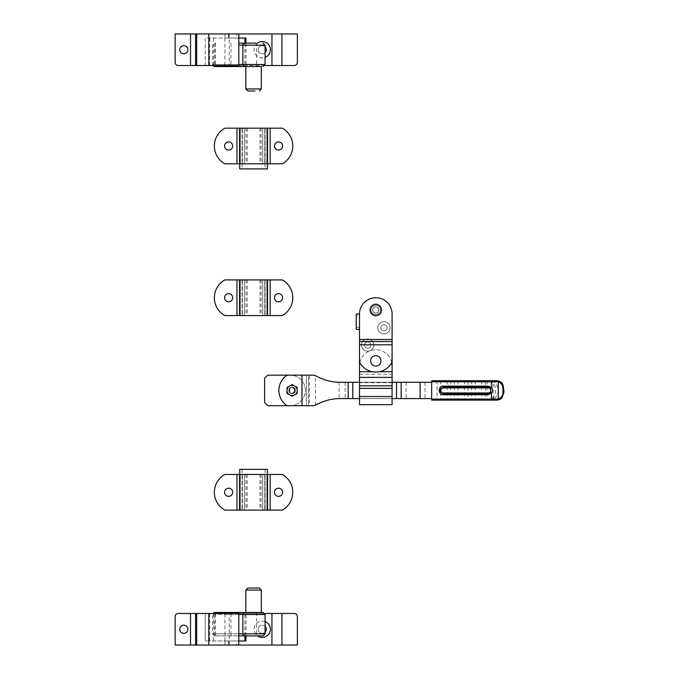 <?xml version="1.0" encoding="UTF-8"?>
<svg xmlns="http://www.w3.org/2000/svg" width="679" height="679" viewBox="0 0 679 679"><rect width="100%" height="100%" fill="white"/><g stroke="black" fill="none" stroke-linecap="round" stroke-linejoin="round"><path stroke-width="0.51" stroke-dasharray="3.4 2.55" d="M295.433 390.425A3.31 3.31 0 0 1 292.123 393.735A3.31 3.31 0 0 1 288.813 390.425A3.31 3.31 0 0 0 292.123 393.735A3.31 3.31 0 0 0 295.433 390.425A3.31 3.31 0 0 1 292.123 393.735A3.31 3.31 0 0 1 288.813 390.425A3.31 3.31 0 0 0 292.123 393.735A3.31 3.31 0 0 0 295.433 390.425A3.31 3.31 0 0 0 292.123 387.115A3.31 3.31 0 0 0 288.813 390.425A3.31 3.31 0 0 1 292.123 387.115A3.31 3.31 0 0 1 295.433 390.425A3.31 3.31 0 0 0 292.123 387.115A3.31 3.31 0 0 0 288.813 390.425A3.31 3.31 0 0 1 292.123 387.115A3.31 3.31 0 0 1 295.433 390.425A3.31 3.31 0 0 0 292.123 387.115A3.31 3.31 0 0 0 288.813 390.425A3.31 3.31 0 0 0 292.123 393.735A3.31 3.31 0 0 0 295.433 390.425M309.403 375.147L315.446 375.674C322.788 379.79 330.665 381.988 339.084 382.26L431.657 382.277L431.657 398.573L339.084 398.59C330.665 398.862 322.788 401.06 315.446 405.176L313.435 405.702L288.397 405.702A4.074 4.074 0 0 1 285.876 404.828A4.074 4.074 0 0 0 288.397 405.702A4.074 4.074 0 0 1 285.876 404.828A18.333 18.333 0 0 1 285.876 376.022A18.333 18.333 0 0 0 285.876 404.828A18.333 18.333 0 0 1 285.876 376.022A4.074 4.074 0 0 1 288.397 375.147L308.419 375.147L308.419 405.702L308.419 375.147L288.397 375.147A4.074 4.074 0 0 0 285.876 376.022A4.074 4.074 0 0 1 288.397 375.147L309.403 375.147L309.403 405.702M431.657 398.573L431.657 382.277M359.497 398.573L392.089 398.573L359.497 398.573L359.497 388.363L392.089 388.363L392.089 371.736L392.089 398.573L359.497 398.573L359.497 365.981A16.296 16.296 0 0 1 375.793 349.685A16.296 16.296 0 0 1 392.089 365.981L392.089 371.736L359.497 371.736L359.497 374.299L392.089 374.299M392.089 382.277L359.497 382.277M315.446 405.176L315.446 375.674M491.435 380.749L431.657 380.749L431.657 400.101L491.435 400.101M489.644 399.082L489.949 400.101L494.21 398.734C496.587 396.791 497.945 394.015 498.276 390.425C497.945 386.835 496.587 384.059 494.21 382.116L489.949 380.749L489.644 381.768L493.124 382.99C494.847 384.993 495.602 387.471 495.39 390.425C495.602 393.379 494.847 395.857 493.124 397.86L489.644 399.082L431.657 399.082M497.554 380.749C501.212 381.335 503.012 384.56 502.952 390.425C503.012 396.29 501.212 399.515 497.554 400.101M494.21 398.734L493.124 397.86L493.124 382.99L494.21 382.116M288.914 390.425A3.208 3.208 0 0 0 292.123 393.633A3.208 3.208 0 0 0 295.331 390.425A3.208 3.208 0 0 0 292.123 387.217A3.208 3.208 0 0 0 288.914 390.425A3.208 3.208 0 0 0 292.123 393.633A3.208 3.208 0 0 0 295.331 390.425A3.208 3.208 0 0 0 292.123 387.217A3.208 3.208 0 0 0 288.914 390.425M290.086 405.702A15.277 15.277 0 0 0 305.363 390.425A15.277 15.277 0 0 0 290.086 375.147L267.679 375.147L264.623 378.203L264.623 402.647L267.679 405.702L290.086 405.702A15.277 15.277 0 0 0 305.363 390.425A15.277 15.277 0 0 0 290.086 375.147M295.178 390.425A3.055 3.055 0 0 1 292.123 393.481A3.055 3.055 0 0 1 289.067 390.425A3.055 3.055 0 0 0 292.123 393.481A3.055 3.055 0 0 0 295.178 390.425A3.055 3.055 0 0 0 292.123 387.369A3.055 3.055 0 0 0 289.067 390.425A3.055 3.055 0 0 1 292.123 387.369A3.055 3.055 0 0 1 295.178 390.425A3.055 3.055 0 0 0 292.123 387.369A3.055 3.055 0 0 0 289.067 390.425A3.055 3.055 0 0 0 292.123 393.481A3.055 3.055 0 0 0 295.178 390.425A3.055 3.055 0 0 0 292.123 387.369A3.055 3.055 0 0 0 289.067 390.425A3.055 3.055 0 0 0 292.123 393.481A3.055 3.055 0 0 0 295.178 390.425A3.055 3.055 0 0 0 292.123 387.369A3.055 3.055 0 0 0 289.067 390.425M294.618 390.425A2.487 2.487 0 0 0 292.123 387.938A2.487 2.487 0 0 0 289.636 390.425A2.487 2.487 0 0 0 292.123 392.912A2.487 2.487 0 0 0 294.618 390.425M287.03 387.488L292.123 384.543L297.215 387.488L297.215 393.362L292.123 396.307L287.03 393.362L287.03 387.488L292.123 384.543L297.215 387.488L294.669 386.012A5.093 5.093 0 0 0 289.577 386.012L292.123 384.543L294.669 386.012A5.093 5.093 0 0 1 297.215 390.425L297.215 387.488L297.215 390.425A5.093 5.093 0 0 1 294.669 394.839L292.123 396.307L287.03 393.362L287.03 387.488L289.577 386.012A5.093 5.093 0 0 1 297.215 390.425L297.215 393.362L297.215 390.425A5.093 5.093 0 0 1 294.669 394.839L292.123 396.307L287.03 393.362L287.03 387.488M297.215 393.362L294.669 394.839A5.093 5.093 0 0 1 287.03 390.425A5.093 5.093 0 0 1 289.577 386.012A5.093 5.093 0 0 0 289.577 394.839A5.093 5.093 0 0 0 294.669 394.839L297.215 393.362M381.904 309.964A6.111 6.111 0 0 1 375.793 316.075A6.111 6.111 0 0 1 369.682 309.964A6.111 6.111 0 0 1 375.793 303.853A6.111 6.111 0 0 1 381.904 309.964A6.111 6.111 0 0 1 375.793 316.075A6.111 6.111 0 0 1 369.682 309.964A6.111 6.111 0 0 1 375.793 303.853A6.111 6.111 0 0 1 381.904 309.964M378.95 309.964A3.157 3.157 0 0 1 375.793 313.121A3.157 3.157 0 0 1 372.635 309.964A3.157 3.157 0 0 1 375.793 306.806A3.157 3.157 0 0 1 378.95 309.964A3.157 3.157 0 0 1 375.793 313.121A3.157 3.157 0 0 1 372.635 309.964A3.157 3.157 0 0 1 375.793 306.806A3.157 3.157 0 0 1 378.95 309.964A3.157 3.157 0 0 1 375.793 313.121A3.157 3.157 0 0 1 372.635 309.964A3.157 3.157 0 0 0 375.793 313.121A3.157 3.157 0 0 0 378.95 309.964A3.157 3.157 0 0 0 375.793 306.806A3.157 3.157 0 0 0 372.635 309.964A3.157 3.157 0 0 1 375.793 306.806A3.157 3.157 0 0 1 378.95 309.964M377.83 327.787A6.111 6.111 0 0 0 383.941 333.898A6.111 6.111 0 0 0 390.052 327.787A6.111 6.111 0 0 0 383.941 321.676A6.111 6.111 0 0 0 377.83 327.787A6.111 6.111 0 0 0 383.941 333.898A6.111 6.111 0 0 0 390.052 327.787A6.111 6.111 0 0 0 383.941 321.676A6.111 6.111 0 0 0 377.83 327.787M380.783 327.787A3.157 3.157 0 0 0 383.941 330.945A3.157 3.157 0 0 0 387.098 327.787A3.157 3.157 0 0 0 383.941 324.63A3.157 3.157 0 0 0 380.783 327.787A3.157 3.157 0 0 0 383.941 330.945A3.157 3.157 0 0 0 387.098 327.787A3.157 3.157 0 0 0 383.941 324.63A3.157 3.157 0 0 0 380.783 327.787M361.534 345.102A6.111 6.111 0 0 0 367.645 351.213A6.111 6.111 0 0 0 373.756 345.102A6.111 6.111 0 0 0 367.645 338.991A6.111 6.111 0 0 0 361.534 345.102A6.111 6.111 0 0 0 367.645 351.213A6.111 6.111 0 0 0 373.756 345.102A6.111 6.111 0 0 0 367.645 338.991A6.111 6.111 0 0 0 361.534 345.102M364.487 345.102A3.157 3.157 0 0 0 367.645 348.259A3.157 3.157 0 0 0 370.802 345.102A3.157 3.157 0 0 0 367.645 341.944A3.157 3.157 0 0 0 364.487 345.102A3.157 3.157 0 0 0 367.645 348.259A3.157 3.157 0 0 0 370.802 345.102A3.157 3.157 0 0 0 367.645 341.944A3.157 3.157 0 0 0 364.487 345.102M370.598 360.888A5.194 5.194 0 0 0 375.793 366.083A5.194 5.194 0 0 0 380.987 360.888A5.194 5.194 0 0 0 375.793 355.694A5.194 5.194 0 0 0 370.598 360.888A5.194 5.194 0 0 0 375.793 366.083A5.194 5.194 0 0 0 380.987 360.888A5.194 5.194 0 0 0 375.793 355.694A5.194 5.194 0 0 0 370.598 360.888A5.194 5.194 0 0 0 375.793 366.083A5.194 5.194 0 0 0 380.987 360.888A5.194 5.194 0 0 0 375.793 355.694A5.194 5.194 0 0 0 370.598 360.888M392.089 396.536L359.497 396.536L359.497 404.684L392.089 404.684L392.089 314.038A16.296 16.296 0 0 0 375.793 297.742A16.296 16.296 0 0 0 359.497 314.038L359.497 344.796L359.497 314.038A16.296 16.296 0 0 1 375.793 297.742A16.296 16.296 0 0 1 392.089 314.038L392.089 344.796L359.497 344.796L359.497 360.812A5.093 5.093 0 0 0 360.286 363.528A18.333 18.333 0 0 0 391.308 363.528A5.093 5.093 0 0 0 392.089 360.812L392.089 344.796L359.497 344.796M392.089 398.573L392.089 388.363M392.089 382.718L359.497 382.718L359.497 374.299M391.749 362.654A16.296 16.296 0 0 0 359.845 362.654M359.497 396.536L359.497 314.038A16.296 16.296 0 0 1 375.793 297.742A16.296 16.296 0 0 1 392.089 314.038L392.089 339.5L359.497 339.5M359.497 382.718L359.497 388.363M392.089 341.537L359.497 341.537M392.089 344.796L392.089 339.5M359.497 316.075L359.497 327.278L356.237 327.278L356.237 316.075L359.497 316.075L359.497 314.038L356.237 314.038M356.237 329.315L359.497 329.315L359.497 327.278M375.793 306.908A3.055 3.055 0 0 1 378.848 309.964A3.055 3.055 0 0 1 375.793 313.019A3.055 3.055 0 0 1 372.737 309.964A3.055 3.055 0 0 1 375.793 306.908A3.055 3.055 0 0 1 378.848 309.964A3.055 3.055 0 0 1 375.793 313.019A3.055 3.055 0 0 1 372.737 309.964A3.055 3.055 0 0 1 375.793 306.908M265.082 621.633A8.148 8.148 0 0 0 257.485 635.884M265.082 626.352A4.074 4.074 0 0 0 258.156 629.263A4.074 4.074 0 0 0 262.23 633.337A4.074 4.074 0 0 0 266.304 629.263A4.074 4.074 0 0 0 262.23 625.189A4.074 4.074 0 0 0 260.651 633.023A4.074 4.074 0 0 0 265.082 632.174M187.879 629.263A4.074 4.074 0 0 0 183.805 625.189A4.074 4.074 0 0 0 179.731 629.263A4.074 4.074 0 0 0 183.805 633.337A4.074 4.074 0 0 0 187.879 629.263M230.656 645.05L238.804 645.05L238.804 613.476L229.205 613.476L229.205 645.05L230.656 645.05M245.934 640.976L205.194 640.976L228.56 640.976L224.953 640.976L224.953 645.05L229.205 645.05M297.368 645.05L297.368 616.532A3.055 3.055 0 0 0 294.313 613.476L178.204 613.476A3.055 3.055 0 0 0 175.148 616.532L175.148 645.05L297.368 645.05M238.804 645.05L236.767 645.05L236.767 640.976L238.804 640.976M264.81 613.476L229.205 613.476M245.934 635.884L245.934 613.476M236.767 645.05L224.953 645.05L224.953 640.976L228.73 640.976L228.73 645.05M205.194 640.976L205.194 613.476L205.194 640.976M244.915 635.884L244.915 613.476M236.767 640.976L228.73 640.976M257.485 43.116A8.148 8.148 0 0 0 265.082 57.367M265.082 46.826A4.074 4.074 0 0 0 258.156 49.737A4.074 4.074 0 0 0 262.23 53.811A4.074 4.074 0 0 0 266.304 49.737A4.074 4.074 0 0 0 262.23 45.663A4.074 4.074 0 0 0 260.651 53.497A4.074 4.074 0 0 0 265.082 52.648M187.879 49.737A4.074 4.074 0 0 0 183.805 45.663A4.074 4.074 0 0 0 179.731 49.737A4.074 4.074 0 0 0 183.805 53.811A4.074 4.074 0 0 0 187.879 49.737M229.205 33.95L229.205 65.523L238.804 65.523L238.804 33.95L224.953 33.95L228.73 33.95L228.73 38.024L205.194 38.024L205.194 65.523L264.81 65.523M229.205 65.523L205.194 65.523L205.194 38.024L245.934 38.024M297.368 62.468L297.368 33.95L175.148 33.95L175.148 62.468A3.055 3.055 0 0 0 178.204 65.523L294.313 65.523A3.055 3.055 0 0 0 297.368 62.468M238.804 33.95L236.767 33.95L236.767 38.024L238.804 38.024M245.934 43.116L245.934 65.523M228.73 33.95L236.767 33.95M244.915 43.116L244.915 65.523M228.73 38.024L236.767 38.024M224.953 33.95L224.953 38.024L224.953 33.95M238.804 45.154L256.56 45.154A2.037 0.526 -90 0 0 256.025 43.116L238.804 43.116M251.569 66.542L261.313 66.542L251.569 66.542M247.869 90.986L255.049 90.986M245.832 66.542L261.313 66.542M274.452 297.742A4.074 4.074 0 0 0 278.526 301.816A4.074 4.074 0 0 0 282.6 297.742A4.074 4.074 0 0 0 278.526 293.668A4.074 4.074 0 0 0 274.452 297.742A4.074 4.074 0 0 0 278.526 301.816A4.074 4.074 0 0 0 282.6 297.742A4.074 4.074 0 0 0 278.526 293.668A4.074 4.074 0 0 0 274.452 297.742A4.074 4.074 0 0 0 278.526 301.816A4.074 4.074 0 0 0 282.6 297.742A4.074 4.074 0 0 0 278.526 293.668A4.074 4.074 0 0 0 274.452 297.742M224.545 297.742A4.074 4.074 0 0 0 228.619 301.816A4.074 4.074 0 0 0 232.693 297.742A4.074 4.074 0 0 0 228.619 293.668A4.074 4.074 0 0 0 224.545 297.742A4.074 4.074 0 0 0 228.619 301.816A4.074 4.074 0 0 0 232.693 297.742A4.074 4.074 0 0 0 228.619 293.668A4.074 4.074 0 0 0 224.545 297.742A4.074 4.074 0 0 0 228.619 301.816A4.074 4.074 0 0 0 232.693 297.742A4.074 4.074 0 0 0 228.619 293.668A4.074 4.074 0 0 0 224.545 297.742M236.971 279.918L242.064 279.918L242.064 315.565L242.064 279.918L265.082 279.918L265.082 315.565L265.082 279.918L282.277 279.918A20.37 20.37 0 0 1 292.785 297.742A20.37 20.37 0 0 0 282.277 279.918L253.573 279.918L282.277 279.918A20.37 20.37 0 0 1 282.277 315.565L224.868 315.565A20.37 20.37 0 0 1 224.868 279.918L242.369 279.918L242.369 315.565L253.573 315.565L239.314 315.565L242.369 315.565L242.369 279.918L253.573 279.918L244.406 279.918L244.406 315.565L244.406 279.918L224.868 279.918A20.37 20.37 0 0 0 224.868 315.565L239.314 315.565L224.868 315.565A20.37 20.37 0 0 1 224.868 279.918L236.971 279.918L236.971 315.565M292.785 297.742A20.37 20.37 0 0 1 282.277 315.565A20.37 20.37 0 0 0 292.785 297.742M253.573 315.565L267.832 315.565L253.573 315.565M264.776 279.918L264.776 315.565L264.776 279.918M262.739 279.918L262.739 315.565L262.739 279.918M274.452 145.985A4.074 4.074 0 0 0 278.526 150.059A4.074 4.074 0 0 0 282.6 145.985A4.074 4.074 0 0 0 278.526 141.911A4.074 4.074 0 0 0 274.452 145.985A4.074 4.074 0 0 0 278.526 150.059A4.074 4.074 0 0 0 282.6 145.985A4.074 4.074 0 0 0 278.526 141.911A4.074 4.074 0 0 0 274.452 145.985A4.074 4.074 0 0 0 278.526 150.059A4.074 4.074 0 0 0 282.6 145.985A4.074 4.074 0 0 0 278.526 141.911A4.074 4.074 0 0 0 274.452 145.985M224.545 145.985A4.074 4.074 0 0 0 228.619 150.059A4.074 4.074 0 0 0 232.693 145.985A4.074 4.074 0 0 0 228.619 141.911A4.074 4.074 0 0 0 224.545 145.985A4.074 4.074 0 0 0 228.619 150.059A4.074 4.074 0 0 0 232.693 145.985A4.074 4.074 0 0 0 228.619 141.911A4.074 4.074 0 0 0 224.545 145.985A4.074 4.074 0 0 0 228.619 150.059A4.074 4.074 0 0 0 232.693 145.985A4.074 4.074 0 0 0 228.619 141.911A4.074 4.074 0 0 0 224.545 145.985M236.971 128.161L242.064 128.161L242.064 163.809L242.064 128.161L265.082 128.161L265.082 163.809L265.082 128.161L282.277 128.161A20.37 20.37 0 0 1 292.785 145.985A20.37 20.37 0 0 0 282.277 128.161L253.573 128.161L282.277 128.161A20.37 20.37 0 0 1 282.277 163.809L224.868 163.809A20.37 20.37 0 0 1 224.868 128.161L242.369 128.161L242.369 163.809L253.573 163.809L239.314 163.809L242.369 163.809L242.369 128.161L253.573 128.161L244.406 128.161L244.406 163.809L244.406 128.161L224.868 128.161A20.37 20.37 0 0 0 224.868 163.809L239.314 163.809L224.868 163.809A20.37 20.37 0 0 1 224.868 128.161L236.971 128.161L236.971 163.809M292.785 145.985A20.37 20.37 0 0 1 282.277 163.809A20.37 20.37 0 0 0 292.785 145.985M267.119 163.809L240.026 163.809M264.776 128.161L264.776 163.809L264.776 128.161M262.739 128.161L262.739 163.809L262.739 128.161M267.424 168.901L239.721 168.901M253.573 163.809L265.031 163.809L253.573 163.809M253.573 168.901L265.031 168.901L253.573 168.901M274.452 492.275A4.074 4.074 0 0 0 278.526 496.349A4.074 4.074 0 0 0 282.6 492.275A4.074 4.074 0 0 0 278.526 488.201A4.074 4.074 0 0 0 274.452 492.275A4.074 4.074 0 0 0 278.526 496.349A4.074 4.074 0 0 0 282.6 492.275A4.074 4.074 0 0 0 278.526 488.201A4.074 4.074 0 0 0 274.452 492.275A4.074 4.074 0 0 0 278.526 496.349A4.074 4.074 0 0 0 282.6 492.275A4.074 4.074 0 0 0 278.526 488.201A4.074 4.074 0 0 0 274.452 492.275M224.545 492.275A4.074 4.074 0 0 0 228.619 496.349A4.074 4.074 0 0 0 232.693 492.275A4.074 4.074 0 0 0 228.619 488.201A4.074 4.074 0 0 0 224.545 492.275A4.074 4.074 0 0 0 228.619 496.349A4.074 4.074 0 0 0 232.693 492.275A4.074 4.074 0 0 0 228.619 488.201A4.074 4.074 0 0 0 224.545 492.275A4.074 4.074 0 0 0 228.619 496.349A4.074 4.074 0 0 0 232.693 492.275A4.074 4.074 0 0 0 228.619 488.201A4.074 4.074 0 0 0 224.545 492.275M236.971 474.451L242.064 474.451L242.064 510.099L242.064 474.451L265.082 474.451L265.082 510.099L265.082 474.451L282.277 474.451A20.37 20.37 0 0 1 292.785 492.275A20.37 20.37 0 0 0 282.277 474.451L253.573 474.451L282.277 474.451A20.37 20.37 0 0 1 282.277 510.099L224.868 510.099A20.37 20.37 0 0 1 224.868 474.451L242.369 474.451L242.369 510.099L253.573 510.099L239.314 510.099L242.369 510.099L242.369 474.451L253.573 474.451L244.406 474.451L244.406 510.099L244.406 474.451L224.868 474.451A20.37 20.37 0 0 0 224.868 510.099L239.314 510.099L224.868 510.099A20.37 20.37 0 0 1 224.868 474.451L236.971 474.451L236.971 510.099M292.785 492.275A20.37 20.37 0 0 1 282.277 510.099A20.37 20.37 0 0 0 292.785 492.275M253.573 510.099L267.832 510.099L253.573 510.099M264.776 474.451L264.776 510.099L264.776 474.451M262.739 474.451L262.739 510.099L262.739 474.451M267.119 474.451L240.026 474.451M267.424 469.359L239.721 469.359M253.573 469.359L265.031 469.359L253.573 469.359M253.573 474.451L265.031 474.451L253.573 474.451M265.082 633.846L256.56 633.846A2.037 0.526 -90 0 1 256.025 635.884L263.045 635.884M215.506 635.884L238.804 635.884L215.506 635.884L215.447 614.495L212.476 614.495L265.082 614.495M263.045 612.458L231.004 612.458M251.569 612.458L261.313 612.458L251.569 612.458M259.276 588.014L255.049 588.014M431.657 381.768L450.771 381.768L450.771 400.101M441.087 380.749A1.018 0.433 -90 0 0 440.654 381.768L440.654 399.082A1.018 0.433 90 0 0 441.087 400.101M450.771 380.749L450.771 381.768L468.086 381.768L468.086 400.101M458.401 380.749A1.018 0.433 -90 0 0 457.969 381.768L457.969 399.082A1.018 0.433 90 0 0 458.401 400.101M468.086 380.749L468.086 381.768L485.4 381.768L485.4 400.101M475.716 380.749A1.018 0.433 -90 0 0 475.283 381.768L475.283 399.082A1.018 0.433 90 0 0 475.716 400.101M425.054 382.277L425.054 398.573M306.382 375.147L306.382 405.702L306.382 375.147M406.11 382.277L406.11 398.573M396.511 382.277L396.511 398.573M345.119 382.277L345.119 398.573M339.084 382.26L339.084 398.59M485.4 380.749L485.4 381.768L489.644 381.768M487.004 380.749L487.004 400.101M481.309 380.749A1.018 0.433 -90 0 1 481.742 381.768L481.742 399.082A1.018 0.433 90 0 1 481.309 400.101M471.625 380.749L471.625 400.101M463.995 380.749A1.018 0.433 -90 0 1 464.428 381.768L464.428 399.082A1.018 0.433 90 0 1 463.995 400.101M454.31 380.749L454.31 400.101M446.68 380.749A1.018 0.433 -90 0 1 447.113 381.768L447.113 399.082A1.018 0.433 90 0 1 446.68 400.101M436.996 380.749L436.996 400.101M372.185 371.736L379.4 371.736M228.56 645.05L228.56 640.976M213.605 640.976L213.605 613.476M209.658 640.976L209.658 613.476M224.919 640.976L224.919 613.476M209.658 38.024L209.658 65.523M213.605 38.024L213.605 65.523M228.56 38.024L228.56 33.95M224.919 38.024L224.919 65.523M261.313 88.949L245.832 88.949M215.243 43.116A2.037 0.586 -90 0 0 214.657 45.154L214.657 64.505L212.476 64.505L238.804 64.505M265.082 45.154L256.56 45.154L256.56 64.505L214.657 64.505A2.037 0.586 -90 0 0 215.243 66.542M215.506 43.116L215.455 65.523M231.004 43.116L230.953 65.523M265.082 64.505L256.56 64.505A2.037 0.526 -90 0 1 256.025 66.542M245.993 279.918L245.993 315.565M260.015 279.918L260.015 315.565M239.314 279.918L239.314 315.565L239.314 279.918M247.139 279.918L247.139 315.565M267.832 279.918L267.832 315.565L267.832 279.918M261.152 279.918L261.152 315.565M270.174 279.918L270.174 315.565M245.993 128.161L245.993 163.809M260.015 128.161L260.015 163.809M239.314 128.161L239.314 163.809L239.314 128.161M247.139 128.161L247.139 163.809M267.832 128.161L267.832 163.809L267.832 128.161M261.152 128.161L261.152 163.809M270.174 128.161L270.174 163.809M245.993 474.451L245.993 510.099M260.015 474.451L260.015 510.099M239.314 474.451L239.314 510.099L239.314 474.451M247.139 474.451L247.139 510.099M267.832 474.451L267.832 510.099L267.832 474.451M261.152 474.451L261.152 510.099M270.174 474.451L270.174 510.099M245.832 590.051L261.313 590.051M256.025 612.458A2.037 0.526 -90 0 1 256.56 614.495L256.56 633.846L212.476 633.846L230.945 633.846L230.945 614.495L215.447 614.495L215.455 613.476M238.804 614.495L230.945 614.495L230.953 613.476M231.004 635.884L230.945 633.846L238.804 633.846M215.243 635.884A2.037 0.586 90 0 1 214.657 633.846L214.657 614.495A2.037 0.586 90 0 1 215.243 612.458M212.748 65.523L212.476 45.154L214.513 43.116M242.114 163.809L242.114 168.901M265.031 163.809L265.031 168.901M242.114 469.359L242.114 474.451M265.031 469.359L265.031 474.451M214.513 635.884L212.476 633.846L212.748 613.476"/><path stroke-width="1.02" d="M490.705 392.606L490.705 388.244L488.184 387.089L443.37 387.089C439.075 389.313 439.075 391.537 443.37 393.761L488.184 393.761L490.705 392.606L491.435 393.243L488.184 394.72L443.37 394.72C437.819 394.983 437.828 385.867 443.37 386.13L488.184 386.13L491.435 387.607C492.954 389.483 492.954 391.367 491.435 393.243L491.435 399.082L498.276 399.082C501.739 397.707 503.3 394.822 502.952 390.425C503.3 386.028 501.739 383.143 498.276 381.768L498.276 399.082L497.554 400.101L491.435 400.101L497.554 400.101C500.389 399.473 501.976 398.437 502.324 396.994C503.708 393.447 504.217 391.257 503.852 390.425C502.995 385.129 503.742 382.455 497.554 380.749L491.435 380.749L497.554 380.749L498.276 381.768L491.435 381.768L491.435 387.607L490.705 388.244M488.184 393.761L488.184 394.72M443.37 392.971L488.184 392.971A2.546 2.546 0 0 0 490.73 390.425A2.546 2.546 0 0 0 488.184 387.879L443.37 387.879A2.546 2.546 0 0 0 440.824 390.425A2.546 2.546 0 0 0 443.37 392.971L443.37 394.72M431.657 382.277L392.089 382.277M392.089 398.573L431.657 398.573M359.497 382.277L340.519 382.277C332.09 382.362 323.739 380.164 315.446 375.674L313.435 375.147L288.397 375.147A4.074 4.074 0 0 0 285.876 376.022A18.333 18.333 0 0 0 285.876 404.828A4.074 4.074 0 0 0 288.397 405.702L313.435 405.702L315.446 405.176C323.688 400.695 332.048 398.497 340.519 398.573L359.497 398.573M431.657 400.101L431.657 399.082L491.435 399.082L491.435 400.101L431.657 400.101M431.657 381.768L431.657 380.749L491.435 380.749L491.435 381.768L431.657 381.768L431.657 399.082M443.37 387.089L443.37 386.13M290.086 375.147L267.679 375.147L264.623 378.203L264.623 402.647L267.679 405.702L290.086 405.702M292.123 384.543L287.03 387.488L287.03 393.362L292.123 396.307L297.215 393.362L297.215 387.488L292.123 384.543M289.577 394.839A5.093 5.093 0 0 1 289.577 386.012A5.093 5.093 0 0 1 297.215 390.425A5.093 5.093 0 0 1 289.577 394.839M359.497 341.537L392.089 341.537L392.089 314.038A16.296 16.296 0 0 0 375.793 297.742A16.296 16.296 0 0 0 359.497 314.038L359.497 371.736L372.185 371.736M392.089 341.537L392.089 404.684L359.497 404.684L359.497 396.536L392.089 396.536M359.845 362.654A16.296 16.296 0 0 0 359.497 365.981L359.497 385.799L392.089 385.799M391.749 362.654A16.296 16.296 0 0 1 392.089 365.981L392.089 371.736L379.4 371.736M392.089 388.363L359.497 388.363L359.497 396.536M359.497 388.363L359.497 385.799M370.598 360.888A5.194 5.194 0 0 0 375.793 366.083A5.194 5.194 0 0 0 380.987 360.888A5.194 5.194 0 0 0 375.793 355.694A5.194 5.194 0 0 0 370.598 360.888M391.308 363.528A18.333 18.333 0 0 1 360.286 363.528A5.093 5.093 0 0 1 359.497 360.812L359.497 344.796L392.089 344.796L392.089 360.812A5.093 5.093 0 0 1 391.308 363.528M359.497 329.315L356.237 329.315L356.237 314.038L359.497 314.038M356.237 327.278L356.237 329.315M356.237 314.038L356.237 316.075M375.793 304.871A5.093 5.093 0 0 1 380.885 309.964A5.093 5.093 0 0 1 375.793 315.056A5.093 5.093 0 0 1 370.7 309.964A5.093 5.093 0 0 1 375.793 304.871M257.485 635.884A8.148 8.148 0 0 0 270.378 629.263A8.148 8.148 0 0 0 265.082 621.633M265.082 632.174A4.074 4.074 0 0 0 265.082 626.352M187.879 629.263A4.074 4.074 0 0 0 183.805 625.189A4.074 4.074 0 0 0 179.731 629.263A4.074 4.074 0 0 0 183.805 633.337A4.074 4.074 0 0 0 187.879 629.263M281.946 645.05L297.368 645.05L297.368 616.532C297.173 614.69 296.154 613.672 294.313 613.476L281.946 613.476L281.946 645.05L238.804 645.05L238.804 613.476L208.801 613.476L208.801 645.05L175.148 645.05L175.148 616.532A3.055 3.055 0 0 1 178.204 613.476L195.586 613.476L195.586 645.05M271.956 645.05L271.956 613.476L264.81 613.476M238.804 640.976L245.934 640.976L245.934 635.884M238.804 645.05L208.801 645.05M196.681 645.05L196.681 613.476L195.586 613.476M196.681 613.476L208.801 613.476M271.956 613.476L281.946 613.476M244.915 640.976L244.915 635.884M265.082 57.367A8.148 8.148 0 0 0 265.956 42.488A8.148 8.148 0 0 0 257.485 43.116M265.082 52.648A4.074 4.074 0 0 0 265.082 46.826M187.879 49.737A4.074 4.074 0 0 0 183.805 45.663A4.074 4.074 0 0 0 179.731 49.737A4.074 4.074 0 0 0 183.805 53.811A4.074 4.074 0 0 0 187.879 49.737M281.946 65.523L294.313 65.523C296.154 65.328 297.173 64.31 297.368 62.468L297.368 33.95L281.946 33.95L281.946 65.523L264.81 65.523M271.956 65.523L271.956 33.95L208.801 33.95L208.801 65.523L178.204 65.523A3.055 3.055 0 0 1 175.148 62.468L175.148 33.95L195.586 33.95L195.586 65.523M245.934 43.116L245.934 38.024L238.804 38.024M208.801 65.523L238.804 65.523L238.804 33.95M196.681 65.523L196.681 33.95L195.586 33.95M271.956 33.95L281.946 33.95M196.681 33.95L208.801 33.95M244.915 38.024L244.915 43.116M255.049 90.986L247.869 90.986L245.832 88.949L261.313 88.949L259.276 90.986M238.804 43.116L256.025 43.116M261.313 88.949L261.313 66.542L214.513 66.542L245.832 66.542L245.832 88.949M274.452 297.742A4.074 4.074 0 0 0 278.526 301.816A4.074 4.074 0 0 0 282.6 297.742A4.074 4.074 0 0 0 278.526 293.668A4.074 4.074 0 0 0 274.452 297.742M224.545 297.742A4.074 4.074 0 0 0 228.619 301.816A4.074 4.074 0 0 0 232.693 297.742A4.074 4.074 0 0 0 228.619 293.668A4.074 4.074 0 0 0 224.545 297.742M292.785 297.742A20.37 20.37 0 0 1 282.277 315.565L240.026 315.565L240.026 279.918L240.026 315.565L224.868 315.565A20.37 20.37 0 0 1 224.868 279.918L267.119 279.918L267.119 315.565L267.119 279.918L282.277 279.918A20.37 20.37 0 0 1 292.785 297.742M274.452 145.985A4.074 4.074 0 0 0 278.526 150.059A4.074 4.074 0 0 0 282.6 145.985A4.074 4.074 0 0 0 278.526 141.911A4.074 4.074 0 0 0 274.452 145.985M224.545 145.985A4.074 4.074 0 0 0 228.619 150.059A4.074 4.074 0 0 0 232.693 145.985A4.074 4.074 0 0 0 228.619 141.911A4.074 4.074 0 0 0 224.545 145.985M236.971 128.161L236.971 163.809L224.868 163.809A20.37 20.37 0 0 1 224.868 128.161L282.277 128.161A20.37 20.37 0 0 1 282.277 163.809L267.424 163.809L267.424 168.901L239.721 168.901L239.721 163.809L267.424 163.809M240.026 163.809L240.026 128.161L240.026 163.809L267.119 163.809L267.119 128.161L267.119 163.809M236.971 163.809L239.721 163.809M274.452 492.275A4.074 4.074 0 0 0 278.526 496.349A4.074 4.074 0 0 0 282.6 492.275A4.074 4.074 0 0 0 278.526 488.201A4.074 4.074 0 0 0 274.452 492.275M224.545 492.275A4.074 4.074 0 0 0 228.619 496.349A4.074 4.074 0 0 0 232.693 492.275A4.074 4.074 0 0 0 228.619 488.201A4.074 4.074 0 0 0 224.545 492.275M292.785 492.275A20.37 20.37 0 0 1 282.277 510.099L240.026 510.099L240.026 474.451L240.026 510.099L224.868 510.099A20.37 20.37 0 0 1 224.868 474.451L282.277 474.451A20.37 20.37 0 0 1 292.785 492.275M267.119 474.451L267.119 510.099L267.119 474.451L240.026 474.451M239.721 474.451L239.721 469.359L267.424 469.359L267.424 474.451M255.049 588.014L247.869 588.014L259.276 588.014L261.313 590.051L245.832 590.051L247.869 588.014M238.804 633.846L265.082 633.846L263.045 635.884L238.804 635.884L256.025 635.884M230.953 613.476L231.004 612.458L214.513 612.458L263.045 612.458L265.082 614.495L238.804 614.495M420.106 382.277L420.106 398.573M301.977 375.147L301.977 405.702M348.157 382.277L348.157 398.573M352.774 382.277L352.774 398.573M396.511 382.277L396.511 398.573M401.17 382.277L401.17 398.573M488.184 386.13L488.184 387.089M392.089 377.38L359.497 377.38M392.089 339.5L359.497 339.5M190.536 645.05L190.536 613.476M190.536 65.523L190.536 33.95M244.771 66.542A2.037 1.893 -90 0 1 242.878 64.505L265.082 64.505L265.082 45.154L242.878 45.154A2.037 1.893 -90 0 1 244.771 43.116M238.804 45.154L242.878 45.154L242.878 64.505L238.804 64.505M231.004 66.542L230.953 65.523M215.506 66.542L215.455 65.523M236.971 279.918L236.971 315.565M270.174 279.918L270.174 315.565M270.174 128.161L270.174 163.809M236.971 474.451L236.971 510.099M270.174 474.451L270.174 510.099M215.455 613.476L215.506 612.458M244.771 635.884A2.037 1.893 90 0 1 242.878 633.846L242.878 614.495A2.037 1.893 90 0 1 244.771 612.458M212.748 65.523L214.513 66.542M265.082 64.505L263.045 66.542M265.082 45.154L263.045 43.116M245.832 612.458L245.832 590.051M261.313 612.458L261.313 590.051M265.082 633.846L265.082 614.495M212.748 613.476L214.513 612.458"/></g></svg>

